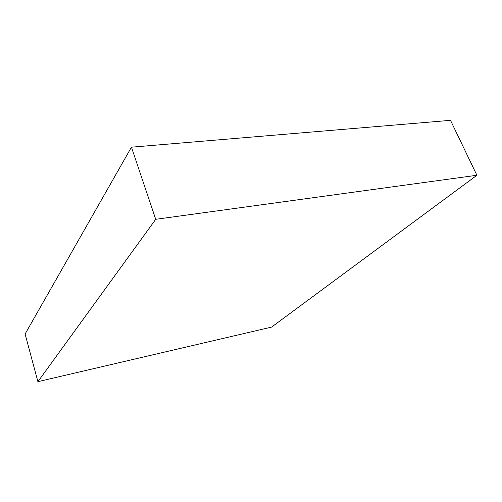<?xml version="1.0" encoding="UTF-8"?>
<svg xmlns="http://www.w3.org/2000/svg" width="502" height="502" viewBox="0 0 502 502"><rect width="100%" height="100%" fill="white"/><g stroke="black" fill="none" stroke-linecap="round" stroke-linejoin="round"><path stroke-width="0.75" d="M131.449 147.18L25.1 334.006L37.907 381.664L155.727 219.305L131.449 147.18L450.507 120.336L476.9 175.261L271.595 327.091L37.907 381.664M155.727 219.305L476.9 175.261"/></g></svg>
